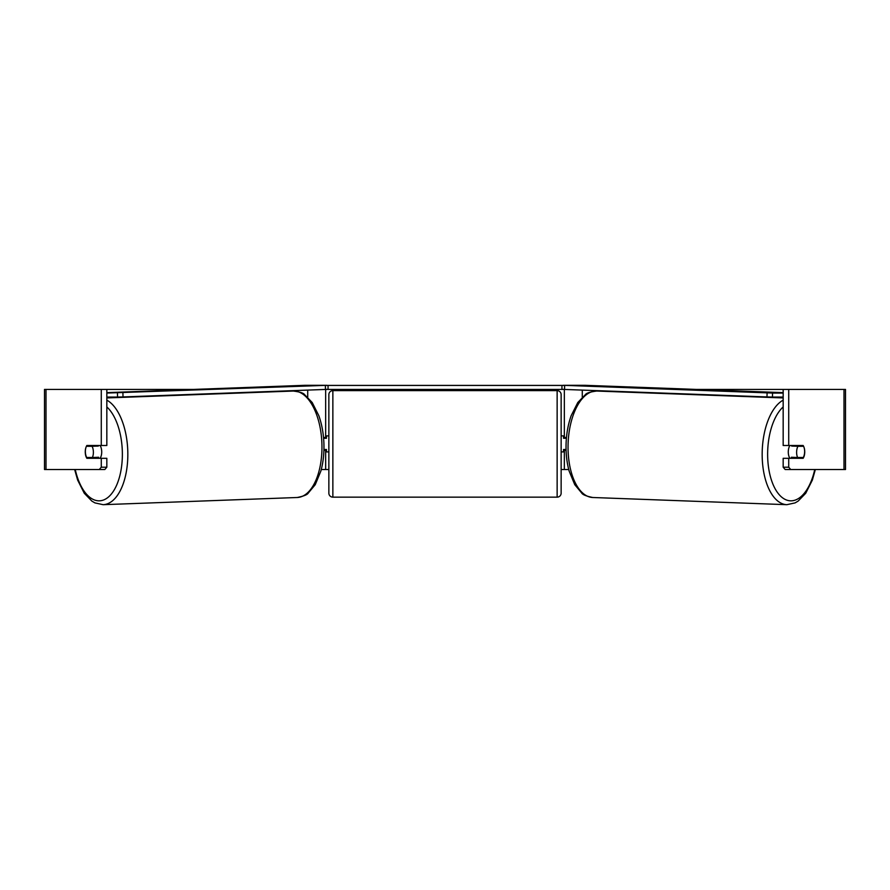 <?xml version="1.0" encoding="UTF-8"?>
<svg xmlns="http://www.w3.org/2000/svg" width="890" height="890" viewBox="0 0 890 890"><rect width="100%" height="100%" fill="white"/><g stroke="black" fill="none" stroke-linecap="round" stroke-linejoin="round"><path stroke-width="1.33" d="M323.916 450.296L325.651 450.296L325.651 449.495M321.279 469.52L325.651 469.52L325.651 450.296M325.651 438.281L325.651 389.431M325.651 437.48L323.526 437.48M566.085 450.296L564.349 450.296L564.349 449.495M568.721 469.52L564.349 469.52L564.349 450.296M564.349 438.281L564.349 389.431M564.349 437.48L566.474 437.48M789.942 458.305A8.01 4.005 -87.9 0 1 788.295 451.586A8.01 4.005 -87.9 0 1 789.875 445.49M796.617 451.897A8.01 4.005 -87.9 0 1 797.918 446.291L803.592 446.291A8.01 4.005 -87.9 0 1 804.627 451.897A8.01 4.005 -87.9 0 1 803.325 457.493L797.607 457.493A8.01 4.005 -87.9 0 1 796.617 451.897M792.011 445.49A8.01 4.005 -87.9 0 0 791.677 446.057L797.918 446.291M797.106 445.49A8.01 4.005 -87.9 0 1 797.395 446.057L797.941 446.079M796.984 457.471A8.01 4.005 -87.9 0 1 796.439 458.305M791.966 458.305A8.01 4.005 -87.9 0 1 791.366 457.271L797.607 457.493M791.677 446.057L797.395 446.057M106.833 389.42L101.282 389.42L101.282 445.49L106.833 445.49L106.833 389.42L193.864 389.42M696.136 389.42L845.5 389.42L845.5 469.52L785.169 469.52L783.167 467.205L783.167 458.305L788.718 458.305L788.718 467.205L790.721 469.52M325.651 469.52L328.855 469.52M561.145 469.52L564.349 469.52M46.002 389.42L44.5 389.42L44.5 469.52L46.002 469.52L46.002 389.42L101.282 389.42M99.279 469.52L101.282 467.205L106.833 467.205L104.831 469.52L46.002 469.52M783.167 389.42L783.167 445.49L788.718 445.49L788.718 389.42M804.215 447.915A8.01 4.005 -90 0 1 803.136 458.305L788.718 458.305M788.718 445.49L803.136 445.49A8.01 4.005 -90 0 1 803.592 446.291M783.167 467.205L788.718 467.205M797.585 445.49A8.01 4.005 -90 0 1 798.041 446.291M798.052 457.493A8.01 4.005 -90 0 1 797.585 458.305M106.833 467.205L106.833 458.305L101.282 458.305L101.282 467.205M92.415 445.49A8.01 4.005 -90 0 0 91.959 446.291M91.948 457.493A8.01 4.005 -90 0 0 92.415 458.305M85.785 447.915A8.01 4.005 -90 0 0 85.262 451.897A8.01 4.005 -90 0 0 86.864 458.305L101.282 458.305M101.282 445.49L86.864 445.49A8.01 4.005 -90 0 0 86.408 446.291A8.01 4.005 -92.1 0 0 85.373 451.897A8.01 4.005 -92.1 0 0 86.675 457.493L92.393 457.493A8.01 4.005 -92.1 0 0 93.383 451.897A8.01 4.005 -92.1 0 0 92.082 446.291L86.408 446.291M332.86 390.621A4.005 4.005 0 0 0 328.855 394.626L328.855 493.149A4.005 4.005 0 0 0 332.86 497.154L557.14 497.154A4.005 4.005 0 0 0 561.145 493.149L561.145 394.626A4.005 4.005 0 0 0 557.14 390.621L332.86 390.621L332.86 497.154M566.407 438.281L563.548 438.281L563.548 435.878L561.145 435.878M566.062 449.495L563.548 449.495L563.548 451.897L561.145 451.897M328.855 435.878L326.452 435.878L326.452 438.281L323.593 438.281M323.938 449.495L326.452 449.495L326.452 451.897L328.855 451.897M325.673 385.415L564.327 385.415M328.054 385.415L328.054 389.42L561.946 389.42L561.946 385.415M328.054 389.42L325.762 389.42M564.238 389.42L561.946 389.42M783.167 397.062L772.442 397.062L772.553 393.057L563.17 385.314L585.197 385.314L783.167 392.635M783.167 393.057L772.553 393.057M767.091 392.935L766.98 396.94L564.527 389.442L564.638 385.437M563.058 389.319L564.527 389.442M766.98 396.94L772.442 397.062M100.058 458.305A8.01 4.005 -92.1 0 0 101.705 451.586A8.01 4.005 -92.1 0 0 100.125 445.49M92.393 457.493L98.634 457.271A8.01 4.005 -92.1 0 1 98.034 458.305M93.016 457.471A8.01 4.005 -92.1 0 0 93.561 458.305M92.059 446.079L92.605 446.057A8.01 4.005 -92.1 0 1 92.894 445.49M92.082 446.291L98.323 446.057A8.01 4.005 -92.1 0 0 97.989 445.49M98.323 446.057L92.605 446.057M106.833 393.057L326.83 385.314L304.803 385.314L106.833 392.635M106.833 397.062L117.558 397.062L117.447 393.057M122.909 392.935L123.02 396.94L325.473 389.442L325.362 385.437M123.02 396.94L117.558 397.062M326.942 389.319L325.473 389.442M307.718 397.207L307.718 390.098M582.283 397.207L582.283 390.098M783.167 400.144A53.267 26.622 92.1 0 0 762.207 451.453A53.267 26.622 92.1 0 0 786.871 504.686L795.082 502.895L798.119 501.115L805.739 493.238L812.359 480.066L815.351 469.52M814.751 469.52A49.262 24.62 -87.9 0 1 786.393 499.969A49.262 24.62 -87.9 0 1 767.669 451.586A49.262 24.62 -87.9 0 1 783.167 406.93M786.871 504.686L592.74 497.499A53.267 26.622 -87.9 0 1 568.076 444.277A53.267 26.622 -87.9 0 1 596.678 391.044L783.167 397.941M843.998 469.52L843.998 389.42M557.14 497.154L557.14 390.621M106.833 400.144A53.267 26.622 87.9 0 1 127.793 451.453A53.267 26.622 87.9 0 1 103.129 504.686L94.918 502.895L91.881 501.115L84.261 493.238L77.641 480.066L74.649 469.52M75.249 469.52A49.262 24.62 -92.1 0 0 103.607 499.969A49.262 24.62 -92.1 0 0 122.331 451.586A49.262 24.62 -92.1 0 0 106.833 406.93M103.129 504.686L297.26 497.499A53.267 26.622 -92.1 0 0 321.924 444.277A53.267 26.622 -92.1 0 0 293.322 391.044L106.833 397.941M596.678 391.044C590.181 391.889 586.421 393.08 585.431 394.615L577.81 402.491L571.18 415.663C568.087 424.363 566.385 433.864 566.073 444.166C565.829 453.778 566.841 462.744 569.133 471.066L574.762 484.683L581.782 493.116C582.661 494.707 586.321 496.175 592.74 497.499M297.26 497.499C303.679 496.175 307.339 494.707 308.218 493.116L315.238 484.683L320.867 471.066C323.159 462.744 324.171 453.778 323.927 444.166C323.615 433.864 321.913 424.363 318.82 415.663L312.19 402.491L304.569 394.615C303.579 393.08 299.819 391.889 293.322 391.044"/></g></svg>
